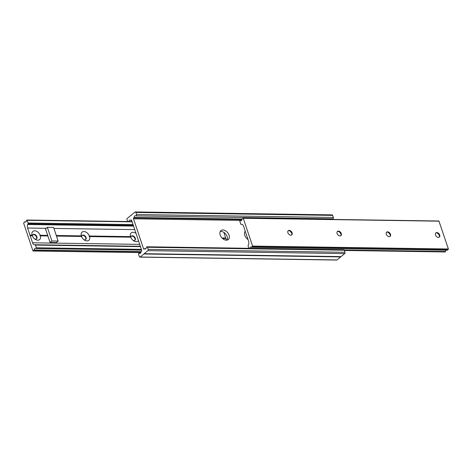 <?xml version="1.0" encoding="UTF-8"?>
<svg xmlns="http://www.w3.org/2000/svg" width="472" height="472" viewBox="0 0 472 472"><rect width="100%" height="100%" fill="white"/><g stroke="black" fill="none" stroke-linecap="round" stroke-linejoin="round"><path stroke-width="0.71" d="M245.257 231.227A5.788 3.888 50.6 0 0 244.791 235.363A5.788 3.888 50.6 0 0 248.042 239.546M127.611 221.527L127.003 219.722A0.968 0.619 90.9 0 1 127.269 218.412L135.004 212.064A0.968 0.619 90.9 0 1 135.305 211.946A0.968 0.619 90.9 0 1 135.842 212.459L136.538 214.536A0.926 0.596 90.9 0 1 135.995 215.899A0.926 0.596 90.9 0 1 135.759 215.822A1.788 1.15 -89.1 0 0 135.311 215.674A1.788 1.15 -89.1 0 0 134.136 217.456L133.682 217.928A0.643 0.413 -89.1 0 0 133.505 218.796L143.529 248.768A0.643 0.413 -89.1 0 0 144.09 249.033L144.591 248.714A1.788 1.15 -89.1 0 0 145.223 249.021A1.788 1.15 -89.1 0 0 146.379 247.552A0.926 0.596 90.9 0 1 146.975 246.791A0.926 0.596 90.9 0 1 147.494 247.281L148.19 249.358A0.968 0.619 90.9 0 1 147.919 250.661L140.184 257.016A0.968 0.619 90.9 0 1 139.889 257.128A0.968 0.619 90.9 0 1 139.352 256.62L138.656 254.544A0.926 0.596 90.9 0 1 139.199 253.181A0.926 0.596 90.9 0 1 139.429 253.257A1.788 1.15 -89.1 0 0 139.877 253.405A1.788 1.15 -89.1 0 0 141.057 251.623L141.511 251.151A0.643 0.413 -89.1 0 0 141.689 250.284L131.659 220.306A0.643 0.413 -89.1 0 0 131.104 220.04L130.596 220.359A1.788 1.15 -89.1 0 0 129.971 220.058A1.788 1.15 -89.1 0 0 128.815 221.527A0.926 0.596 90.9 0 1 128.815 221.545M220.194 234.997A5.788 3.888 50.6 0 0 228.295 239.534A5.788 3.888 50.6 0 0 227.628 232.596A5.788 3.888 50.6 0 0 220.943 230.59A5.788 3.888 50.6 0 0 220.194 234.997M227.197 240.077A5.788 3.888 50.6 0 0 225.781 234.106A5.788 3.888 50.6 0 0 220.2 231.557M245.464 231.835A5.788 3.888 50.6 0 0 244.803 231.923M146.975 246.791L343.787 249.712A0.926 0.596 90.9 0 1 344.3 250.201L344.997 252.278A0.968 0.619 90.9 0 1 344.731 253.588L341.044 256.609L144.237 253.688M340.743 256.609L340.678 256.915L143.871 253.989M340.678 256.915L336.996 259.936A0.968 0.619 90.9 0 1 336.695 260.054L139.889 257.128M131.257 215.391L130.956 215.391M135.305 211.946L332.111 214.872A0.968 0.619 90.9 0 1 332.648 215.38L333.344 217.456A0.926 0.596 90.9 0 1 332.801 218.819L135.995 215.899M331.568 218.802A1.788 1.15 -89.1 0 0 331.137 219.403M249.682 248.313A1.788 1.15 90.9 0 1 250.809 247.009A1.788 1.15 90.9 0 1 251.417 247.287L252.579 246.083L243.269 218.265L241.977 219.073A1.788 1.15 90.9 0 1 240.797 220.813A1.788 1.15 90.9 0 1 240.277 220.613A0.513 0.33 -89.1 0 0 239.823 221.309L240.732 224.011A0.643 0.413 -89.1 0 0 241.186 224.336A2.537 1.634 90.9 0 1 241.564 224.271A2.537 1.634 90.9 0 1 241.764 224.294A3.859 2.484 90.9 0 1 243.611 226.306L248.549 241.068A3.859 2.484 90.9 0 1 248.555 244.59A2.537 1.634 90.9 0 1 248.201 245.31A0.643 0.413 -89.1 0 0 248.119 246.083L248.856 248.302M447.244 250.201L448.4 248.992L438.913 221.002L243.186 218.135M291.784 233.38A5.31 3.564 50.6 0 0 289.767 230.926M439.391 235.569A5.31 3.564 50.6 0 0 437.373 233.115M390.191 234.844A5.31 3.564 50.6 0 0 388.173 232.383M340.985 234.112A5.31 3.564 50.6 0 0 338.973 231.658M344.389 250.473L445.131 251.965A0.513 0.33 -89.1 0 0 445.468 251.511A1.788 1.15 90.9 0 1 445.993 250.207M289.183 230.383A2.732 1.835 50.6 0 0 288.256 230.684A2.732 1.835 50.6 0 0 288.569 233.964A2.732 1.835 50.6 0 0 291.725 234.908A2.732 1.835 50.6 0 0 291.808 232.212A2.732 1.835 50.6 0 0 289.183 230.383M338.383 231.115A2.732 1.835 50.6 0 0 337.456 231.416A2.732 1.835 50.6 0 0 337.775 234.696A2.732 1.835 50.6 0 0 340.926 235.64A2.732 1.835 50.6 0 0 341.008 232.944A2.732 1.835 50.6 0 0 338.383 231.115M387.589 231.846A2.732 1.835 50.6 0 0 386.656 232.147A2.732 1.835 50.6 0 0 386.975 235.422A2.732 1.835 50.6 0 0 390.132 236.372A2.732 1.835 50.6 0 0 390.208 233.669A2.732 1.835 50.6 0 0 387.589 231.846M436.789 232.578A2.732 1.835 50.6 0 0 435.862 232.879A2.732 1.835 50.6 0 0 436.175 236.153A2.732 1.835 50.6 0 0 439.332 237.103A2.732 1.835 50.6 0 0 439.414 234.401A2.732 1.835 50.6 0 0 436.789 232.578M439.131 237.233A2.732 1.835 50.6 0 0 439.249 235.127A2.732 1.835 50.6 0 0 437.78 233.345A2.732 1.835 50.6 0 0 436.423 232.879A2.732 1.835 50.6 0 0 435.691 233.044M389.931 236.507A2.732 1.835 50.6 0 0 390.161 234.737A2.732 1.835 50.6 0 0 390.043 234.395A2.732 1.835 50.6 0 0 388.58 232.613A2.732 1.835 50.6 0 0 387.217 232.147A2.732 1.835 50.6 0 0 386.491 232.312M340.731 235.776A2.732 1.835 50.6 0 0 340.843 233.669A2.732 1.835 50.6 0 0 339.38 231.882A2.732 1.835 50.6 0 0 338.017 231.416A2.732 1.835 50.6 0 0 337.285 231.587M291.525 235.044A2.732 1.835 50.6 0 0 291.761 233.28A2.732 1.835 50.6 0 0 291.643 232.938A2.732 1.835 50.6 0 0 290.174 231.15A2.732 1.835 50.6 0 0 288.817 230.69A2.732 1.835 50.6 0 0 288.085 230.855M223.958 232.454L225.734 238.466L222.459 238.419M225.734 238.466L222.607 238.549M138.449 240.596A5.31 3.564 -129.4 0 1 133.576 240.744A5.31 3.564 -129.4 0 1 130.732 237.274A5.31 3.564 -129.4 0 1 130.691 237.18L89.591 236.572A5.31 3.564 -129.4 0 1 88.612 240.478A5.31 3.564 -129.4 0 1 84.376 240.012A5.31 3.564 -129.4 0 1 81.526 236.549A5.31 3.564 -129.4 0 1 81.491 236.454L56.487 236.083M130.65 237.056L130.502 236.614L89.403 236.006L89.078 236.437M130.691 237.18L89.591 236.572M81.491 236.454L56.445 235.953M47.837 235.823L40.391 235.841A5.31 3.564 -129.4 0 1 39.412 239.746A5.31 3.564 -129.4 0 1 35.17 239.28A5.31 3.564 -129.4 0 1 32.326 235.817A5.31 3.564 -129.4 0 1 32.291 235.723L30.19 235.693L32.562 242.785A3.859 2.484 -89.1 0 0 34.409 244.797A2.537 1.634 -89.1 0 0 34.615 244.82A2.537 1.634 -89.1 0 0 34.993 244.756A0.643 0.413 90.9 0 1 35.447 245.08L36.35 247.788A0.513 0.33 90.9 0 1 35.901 248.478A1.788 1.15 -89.1 0 0 35.376 248.278A1.788 1.15 -89.1 0 0 34.202 250.018L32.91 250.827L23.6 223.008L24.762 221.805A1.788 1.15 -89.1 0 0 25.364 222.082A1.788 1.15 -89.1 0 0 26.532 220.489A0.513 0.33 90.9 0 1 27.158 220.306L28.06 223.008A0.643 0.413 90.9 0 1 27.972 223.781A2.537 1.634 -89.1 0 0 27.624 224.501A3.859 2.484 -89.1 0 0 27.624 228.029L30.19 235.693M81.45 236.325L81.302 235.882L56.298 235.51M58.15 241.062L53.596 227.439L47.347 227.345L51.902 240.968L58.15 241.062L56.31 242.573L50.061 242.484L47.69 235.386L40.203 235.274L39.872 235.705M32.291 235.723L29.913 235.557M32.249 235.593L32.096 235.156L30.002 235.121M47.879 235.953L40.391 235.841M225.822 238.03L222.005 237.976M32.096 235.156A5.31 3.564 -129.4 0 1 34.68 230.814A5.31 3.564 -129.4 0 1 40.203 235.274M47.69 235.386L45.507 228.855L47.347 227.345M81.302 235.882A5.31 3.564 -129.4 0 1 83.88 231.545A5.31 3.564 -129.4 0 1 89.403 236.006M130.502 236.614A5.31 3.564 -129.4 0 1 131.6 232.637A5.31 3.564 -129.4 0 1 136.042 233.398M226.011 238.596L226.536 240.165M131.269 236.224A2.732 1.835 -129.4 0 1 132.001 236.059A2.732 1.835 -129.4 0 1 134.532 237.735A2.732 1.835 -129.4 0 1 134.715 240.413M82.069 235.493A2.732 1.835 -129.4 0 1 82.801 235.327A2.732 1.835 -129.4 0 1 85.332 237.003A2.732 1.835 -129.4 0 1 85.509 239.688M32.869 234.767A2.732 1.835 -129.4 0 1 33.595 234.596A2.732 1.835 -129.4 0 1 36.132 236.271A2.732 1.835 -129.4 0 1 36.309 238.956M32.609 236.431A2.732 1.835 -129.4 0 1 33.034 234.596A2.732 1.835 -129.4 0 1 33.966 234.295A2.732 1.835 -129.4 0 1 36.91 236.885A2.732 1.835 -129.4 0 1 36.509 238.82A2.732 1.835 -129.4 0 1 34.627 238.885M81.809 237.156A2.732 1.835 -129.4 0 1 82.24 235.327A2.732 1.835 -129.4 0 1 83.166 235.026A2.732 1.835 -129.4 0 1 85.792 236.85A2.732 1.835 -129.4 0 1 85.709 239.552A2.732 1.835 -129.4 0 1 83.827 239.617M131.015 237.888A2.732 1.835 -129.4 0 1 131.44 236.059A2.732 1.835 -129.4 0 1 132.367 235.758A2.732 1.835 -129.4 0 1 135.311 238.348A2.732 1.835 -129.4 0 1 134.909 240.283A2.732 1.835 -129.4 0 1 133.027 240.342M51.902 240.968L50.061 242.484M241.552 220.4L133.505 218.796M144.397 248.785L143.529 248.768M336.996 259.936L140.184 257.016M140.331 253.269L139.429 253.257M131.499 220.046L131.104 220.04M130.655 220.389L131.694 220.406L130.703 220.371M132.083 221.575L128.815 221.527M332.648 215.38L135.842 212.459M333.344 217.456L136.538 214.536M241.977 219.061L134.136 217.456M241.971 219.203L134.077 217.598M241.924 219.533L133.682 217.928M145.86 248.726L144.585 248.709L145.854 248.738M344.3 250.201L147.494 247.281M344.997 252.278L148.19 249.358M344.731 253.588L147.919 250.661M243.269 218.265L439.09 221.173M240.277 220.613L241.328 220.63M241.186 224.336L241.959 224.347M344.212 250.007L445.468 251.511M251.541 247.293L447.362 250.201M252.485 246.52L448.311 249.422M252.579 246.083L448.4 248.992M25.984 221.816L24.756 221.799L25.978 221.822M132.184 221.864L27.158 220.306M133.086 224.572L28.06 223.008M133.346 225.345L27.972 223.781M133.594 226.076L27.624 224.501M134.774 229.616L53.92 228.418M46.179 228.3L27.624 228.029M139.712 244.378L32.562 242.785M34.816 244.803L34.409 244.797M140.367 246.319L35.182 244.762M140.473 246.638L35.447 245.08M141.376 249.346L36.35 247.788M141.057 251.605L34.202 250.018M141.051 251.771L34.131 250.184M140.874 252.561L33.188 250.962M140.432 253.198L139.199 253.181M145.883 248.709L144.538 248.691M243.092 218.093L438.913 221.002M240.124 220.554L241.393 220.572M241.092 224.353L242.006 224.365M251.482 247.316L447.303 250.225M26.007 221.793L24.697 221.775M132.089 221.598L26.869 220.035M140.361 246.301L35.087 244.738M141.63 250.107L36.049 248.537M140.862 252.597L33.087 250.998"/></g></svg>
